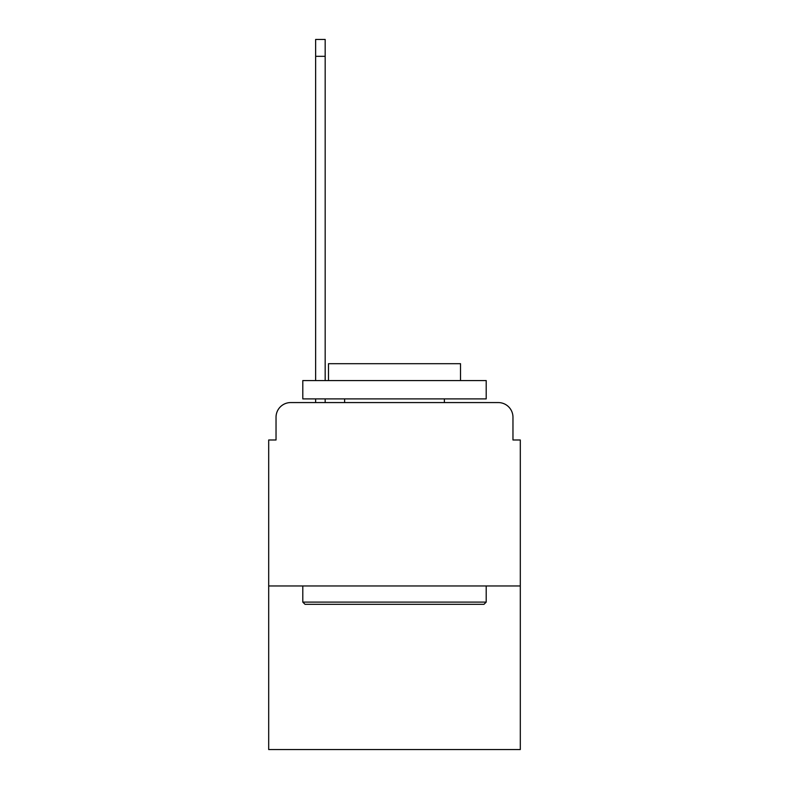 <?xml version="1.0" encoding="UTF-8"?>
<svg xmlns="http://www.w3.org/2000/svg" width="789" height="789" viewBox="0 0 789 789"><rect width="100%" height="100%" fill="white"/><g stroke="black" fill="none" stroke-linecap="round" stroke-linejoin="round"><path stroke-width="1.18" d="M276.032 417.243L276.032 439.986L276.032 417.243A14.675 14.675 0 0 1 290.697 402.568L315.639 402.568L315.639 398.899M520.306 585.961L268.694 585.961L268.694 749.55L520.306 749.55L520.306 439.986L512.968 439.986L512.968 417.243A14.675 14.675 0 0 0 498.303 402.568L290.697 402.568M268.694 585.961L268.694 439.986L276.032 439.986M325.176 398.899L325.176 402.568L337.278 402.568M451.722 402.568L498.303 402.568M512.968 439.986L512.968 417.243M325.176 39.45L325.176 56.325L315.639 56.325L315.639 39.45L325.176 39.45M315.639 380.564L315.639 56.325M325.176 380.564L325.176 56.325M483.992 604.305L305.008 604.305L302.798 602.106L486.202 602.106L483.992 604.305M302.798 380.564L486.202 380.564L486.202 398.899L302.798 398.899L302.798 380.564M460.52 380.564L460.52 363.69L328.48 363.69L328.48 380.564M302.798 585.961L302.798 602.106M486.202 585.961L486.202 602.106M344.615 398.899L344.615 402.568M444.385 398.899L444.385 402.568"/></g></svg>
